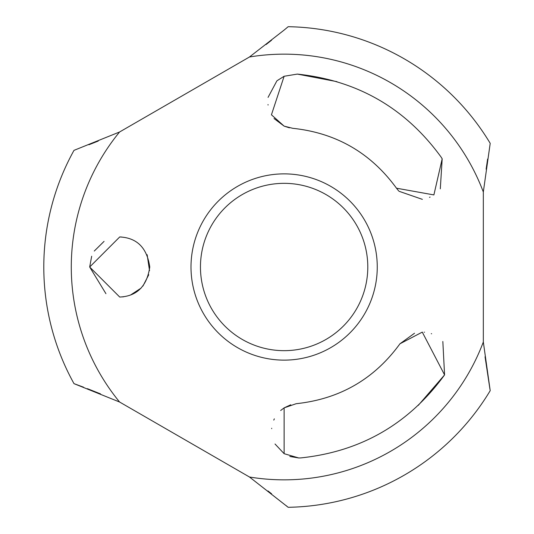 <?xml version="1.0" encoding="UTF-8"?>
<svg xmlns="http://www.w3.org/2000/svg" width="534" height="534" viewBox="0 0 534 534"><rect width="100%" height="100%" fill="white"/><g stroke="black" fill="none" stroke-linecap="round" stroke-linejoin="round"><path stroke-width="0.8" d="M483.323 192A212.852 212.852 0 0 0 249.478 56.991L119.576 131.991L73.999 150.354A240.333 240.333 0 0 0 73.999 383.646L119.576 402.015L249.478 477.009A212.852 212.852 0 0 0 483.323 342L483.323 192L490.205 143.346A240.333 240.333 0 0 0 288.173 26.7L284.128 30.078L288.173 26.7M487.609 159.065L486.12 169.205M249.478 477.016L288.173 507.3A240.333 240.333 0 0 0 490.205 390.654L483.33 342M286.898 506.225L286.291 505.725M485.052 356.772L489.938 389.119M88.924 144.741L98.256 141.036M100.519 393.885L87.422 388.672M83.611 387.217L73.999 383.646M190.998 267A93.13 93.13 0 0 0 284.128 360.13A93.13 93.13 0 0 0 377.258 267A93.13 93.13 0 0 0 284.128 173.87A93.13 93.13 0 0 0 190.998 267M200.457 267A83.664 83.664 0 0 0 284.128 350.664A83.664 83.664 0 0 0 367.793 267A83.664 83.664 0 0 0 284.128 183.336A83.664 83.664 0 0 0 200.457 267M284.128 30.078L249.471 56.984M289.828 456.457L298.8 457.978L284.128 453.686L284.128 407.869L296.196 403.697C339.697 399.058 374.281 379.093 399.939 343.803L422.281 332.115L444.575 374.901C408.884 423.889 360.977 451.557 300.849 457.905L298.8 457.978L300.849 457.905M290.77 404.785L284.121 407.869L280.67 410.492M274.336 418.863L273.768 420.111M271.713 428.261L271.679 428.635M275.023 444.001L284.128 453.686M414.524 333.243L399.939 343.803C374.241 379.113 339.657 399.078 296.196 403.697M440.303 188.842L442.185 158.805L433.888 194.923L396.475 188.195L398.591 190.812M399.031 191.279L422.361 199.356M429.516 197.333L430.07 197.086M274.029 118.528L284.128 126.131L289.408 127.82M292.732 128.307C336.166 132.906 370.743 152.864 396.475 188.195C370.703 152.844 336.126 132.879 292.732 128.307L284.128 126.131L271.439 114.797L284.128 76.262L297.345 74.093C357.62 80.507 405.533 108.168 441.091 157.063L442.185 158.805L441.091 157.063M104.07 241.361L94.271 251.047M91.674 256.247L89.685 267L105.932 293.687M119.723 297.044L89.685 267.007L119.723 236.956C136.984 237.79 146.997 247.803 149.767 267C146.977 286.217 136.964 296.236 119.723 297.044M418.229 405.419L444.575 374.901L442.833 341.493M431.619 333.77L431.285 333.65M424.53 332.208L424.17 332.181M336.947 81.655L297.345 74.093L284.128 76.262L277.179 80.641M271.592 493.79L267.988 490.96M276.852 80.928L268.061 97.382M268.008 104.571L268.068 105.031M266.039 44.556L271.592 40.21M122.633 296.897L123.541 296.797M130.536 295.028L141.109 288.1M142.918 286.097L148.752 274.75M149.54 270.658L147.137 254.711M139.407 244.305L138.453 243.511M121.552 237.016L119.723 236.956M119.576 131.991A212.852 212.852 0 0 0 119.576 402.009"/></g></svg>
